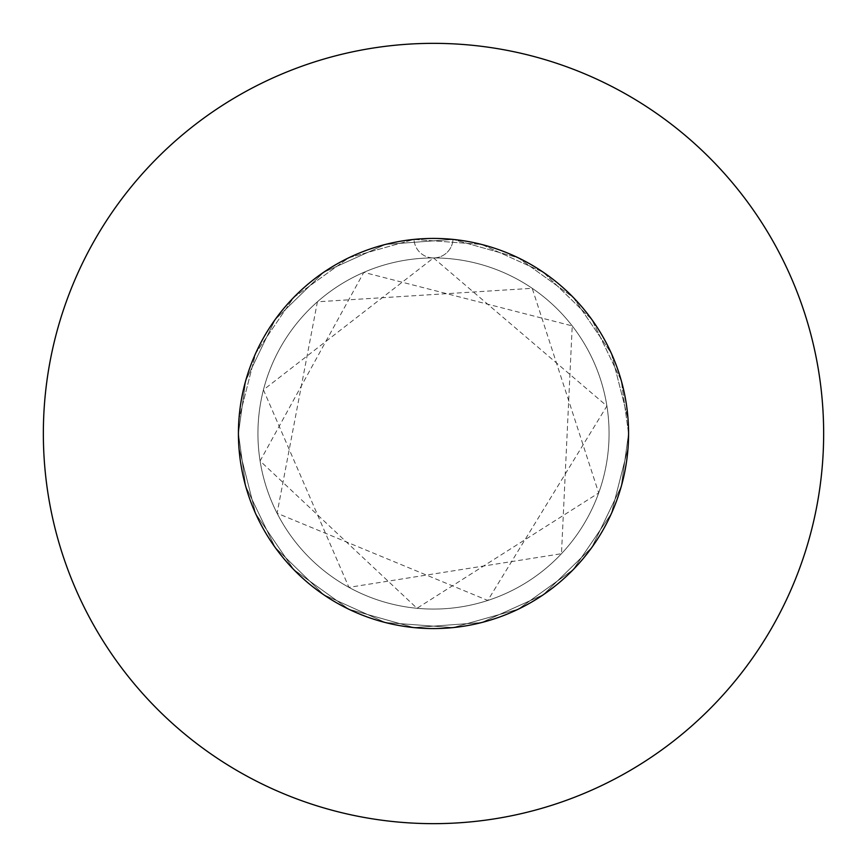 <?xml version="1.0" encoding="UTF-8"?>
<svg xmlns="http://www.w3.org/2000/svg" width="867" height="867" viewBox="0 0 867 867"><rect width="100%" height="100%" fill="white"/><g stroke="black" fill="none" stroke-linecap="round" stroke-linejoin="round"><path stroke-width="0.65" stroke-dasharray="4.33 3.25" d="M238.425 433.5A195.075 195.075 0 0 1 433.5 238.425A195.075 195.075 0 0 1 628.575 433.5L621.271 380.613L591.858 319.576L543.338 272.292L481.575 244.44L414.014 239.4L348.805 257.77L293.815 297.338L255.667 353.324L238.967 418.978L238.425 433.5L245.729 380.613L275.142 319.576L323.662 272.292L385.425 244.44L452.986 239.4A195.075 195.075 0 0 1 628.575 433.5A195.075 195.075 0 0 0 433.5 238.425A195.075 195.075 0 0 0 238.425 433.5L245.729 380.613L275.142 319.576L323.662 272.292L385.425 244.44L452.986 239.4L518.195 257.77L573.185 297.338L611.333 353.324L628.033 418.978L628.575 433.5L621.271 380.613L591.858 319.576L543.338 272.292L481.575 244.44L414.014 239.4L348.805 257.77L293.815 297.338L255.667 353.324L238.967 418.978L238.425 433.5A195.075 195.075 0 0 1 452.986 239.4L518.195 257.77L573.185 297.338L611.333 353.324L628.033 418.978L628.575 433.5L621.271 380.613L591.858 319.576L543.338 272.292L481.575 244.44L414.014 239.4L348.805 257.77L293.815 297.338L255.667 353.324L238.967 418.978L238.425 433.5L245.729 380.613L275.142 319.576L323.662 272.292L385.425 244.44L452.986 239.4L518.195 257.77L573.185 297.338L611.333 353.324L628.033 418.978L628.575 433.5A195.075 195.075 0 0 1 433.5 628.575A195.075 195.075 0 0 1 238.425 433.5L245.729 486.387L275.142 547.424L323.662 594.708L385.425 622.56L452.986 627.6L518.195 609.23L573.185 569.662L611.333 513.676L628.033 448.022L628.575 433.5L621.271 486.387L591.858 547.424L543.338 594.708L481.575 622.56L414.014 627.6L348.805 609.23L293.815 569.662L255.667 513.676L238.967 448.022L238.425 433.5L245.729 486.387L275.142 547.424L323.662 594.708L385.425 622.56L452.986 627.6L518.195 609.23L573.185 569.662L611.333 513.676L628.033 448.022L628.575 433.5L621.271 486.387L591.858 547.424L543.338 594.708L481.575 622.56L414.014 627.6L348.805 609.23L293.815 569.662L255.667 513.676L238.967 448.022L238.425 433.5L245.729 486.387L275.142 547.424L323.662 594.708L385.425 622.56L452.986 627.6L518.195 609.23L573.185 569.662L611.333 513.676L628.033 448.022L628.575 433.5L621.271 486.387L591.858 547.424L543.338 594.708L481.575 622.56L414.014 627.6L348.805 609.23L293.815 569.662L255.667 513.676L238.967 448.022L238.425 433.5A195.075 195.075 0 0 0 433.5 628.575A195.075 195.075 0 0 0 628.575 433.5A195.075 195.075 0 0 1 433.5 628.575A195.075 195.075 0 0 1 238.425 433.5M257.933 433.5A175.567 175.567 0 0 1 433.5 257.933A175.567 175.567 0 0 1 609.067 433.5A175.567 175.567 0 0 1 433.5 609.067A175.567 175.567 0 0 1 257.933 433.5A175.567 175.567 0 0 1 433.5 257.933A175.567 175.567 0 0 1 609.067 433.5A175.567 175.567 0 0 1 433.5 609.067A175.567 175.567 0 0 1 257.933 433.5M823.65 433.5A390.15 390.15 0 0 0 433.5 43.35A390.15 390.15 0 0 0 43.35 433.5A390.15 390.15 0 0 0 433.5 823.65A390.15 390.15 0 0 0 823.65 433.5M433.5 257.933A19.508 19.508 0 0 0 452.986 239.4A19.508 19.508 0 0 1 433.5 257.933A19.508 19.508 0 0 1 414.014 239.4A19.508 19.508 0 0 0 433.5 257.933L263.438 389.868L348.924 587.36L561.469 553.699L572.231 325.905L363.804 272.357L260.1 460.973L417.005 608.287L598.685 492.965L532.208 288.31L317.409 301.792L277.082 513.231L487.774 600.463L606.9 406.027L433.5 257.933"/><path stroke-width="1.3" d="M628.575 433.5A195.075 195.075 0 0 0 433.5 238.425A195.075 195.075 0 0 0 238.425 433.5A195.075 195.075 0 0 0 433.5 628.575A195.075 195.075 0 0 0 628.575 433.5M823.65 433.5A390.15 390.15 0 0 0 433.5 43.35A390.15 390.15 0 0 0 43.35 433.5A390.15 390.15 0 0 0 433.5 823.65A390.15 390.15 0 0 0 823.65 433.5"/></g></svg>
